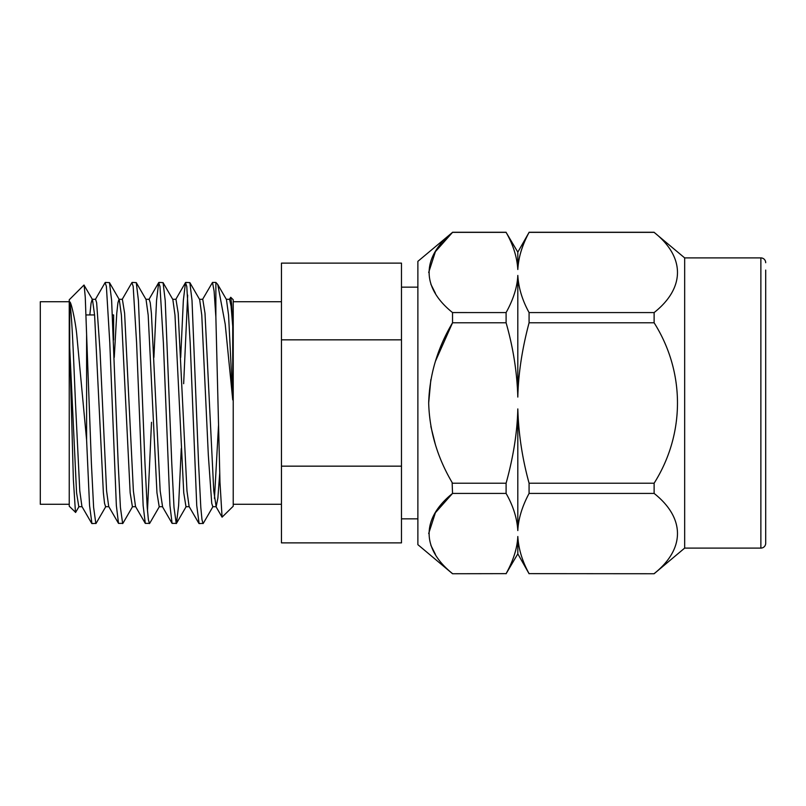 <?xml version="1.0" encoding="UTF-8"?>
<svg xmlns="http://www.w3.org/2000/svg" width="806" height="806" viewBox="0 0 806 806"><rect width="100%" height="100%" fill="white"/><g stroke="black" fill="none" stroke-linecap="round" stroke-linejoin="round"><path stroke-width="1.21" d="M281.455 263.129L401.479 263.129L401.479 542.871L281.455 542.871L281.455 263.129M401.479 518.842L417.881 518.842M401.479 287.158L417.881 287.158M428.681 272.468L435.411 251.643L452.539 232.36L417.881 261.346L417.881 544.655L452.539 573.741L506.097 573.64C513.372 560.492 517.281 548.11 517.815 536.494C518.53 548.886 522.288 561.268 529.079 573.64L654.119 573.741L529.079 573.64M452.539 573.741L506.097 573.64M765.7 535.919L765.7 543.274A4.826 4.826 0 0 1 760.874 548.1L684.667 548.1L654.119 573.741M765.7 543.274L765.7 270.081M765.7 262.726A4.826 4.826 0 0 0 760.874 257.9L760.874 548.1M654.119 573.64C685.372 548.896 685.15 517.966 654.119 493.423L654.119 483.217C685.372 433.729 685.15 371.878 654.119 322.783L654.119 312.577C685.372 287.833 685.15 256.913 654.119 232.36L684.667 257.9L760.874 257.9M517.815 397.076C517.069 372.261 513.16 347.497 506.097 322.783L452.539 322.783L452.519 312.567L506.097 312.577C513.372 299.429 517.281 287.047 517.815 275.43C518.53 287.823 522.288 300.205 529.079 312.577L529.079 322.783C522.087 349.079 518.329 373.843 517.815 397.076L517.815 275.43M435.421 293.313L430.857 284.216M428.681 533.532L435.411 512.707L452.539 493.423L452.136 482.492M435.421 444.69L430.857 426.475M428.681 403L430.857 379.525M435.421 361.31L452.498 322.863M452.539 573.64L452.519 573.62C421.216 548.473 421.427 518.419 452.539 493.423L506.097 493.423L506.097 483.217C513.372 456.921 517.281 432.157 517.815 408.924C518.53 433.709 522.288 458.473 529.079 483.217L529.079 493.423C522.087 506.571 518.329 518.953 517.815 530.57C517.069 518.157 513.16 505.775 506.097 493.423M435.421 554.377L430.857 545.279M517.815 252.157L506.097 232.36C513.16 244.722 517.069 257.104 517.815 269.506L517.815 252.157L529.079 232.36C522.087 245.508 518.329 257.89 517.815 269.506C518.53 257.114 522.288 244.732 529.079 232.36L654.119 232.36M517.815 536.494L517.815 553.843L506.097 573.741M506.097 322.783L506.097 312.577M517.815 530.57L517.815 408.924M452.539 322.783C437.457 348.152 429.497 374.85 428.681 402.879C429.427 430.898 437.376 457.677 452.539 483.217L506.097 483.217M506.097 232.36L452.539 232.36C421.427 257.366 421.216 287.41 452.539 312.577M684.667 257.9L684.667 548.1M654.119 493.423L529.079 493.423M529.079 483.217L654.119 483.217M654.119 322.783L529.079 322.783M529.079 312.577L654.119 312.577M112.497 314.934L113.616 314.934L113.616 339.91M69.235 301.716L40.3 301.716L40.3 504.284L69.235 504.284M75.643 512.394L69.235 506.218L69.235 299.782L83.975 285.052L92.468 299.53L94.594 315.096L103.37 492.809L104.538 503.287L105.596 506.702L108.85 506.702M95.854 523.578L93.617 507.427L91.39 463.289L86.605 334.47L86.605 440.096L89.557 505.543L91.924 523.578L96.075 523.376L105.868 506.47M75.482 512.455L73.356 479.469L69.719 347.708L76.57 492.809L78.807 506.702L82.051 506.702M95.32 299.53L105.102 282.624L106.382 286.392L109.787 342.711L116.356 505.543L118.502 523.376L122.875 523.376L132.658 506.47M105.324 282.422L109.475 282.624L111.621 300.457L118.18 463.289L120.416 507.427L122.653 523.578M122.109 299.53L131.892 282.624L133.181 286.392L136.587 342.711L143.146 505.543L145.292 523.376L149.664 523.376L159.457 506.47M132.124 282.422L136.274 282.624L138.42 300.457L144.979 463.289L147.216 507.427L148.385 519.608L149.442 523.578M147.478 510.873L151.498 422.294M153.906 357.421L156.545 300.457L158.691 282.624L159.971 286.392L163.376 342.711L169.945 505.543L172.091 523.376L176.464 523.376L178.61 505.543L181.249 448.579M158.913 282.422L163.064 282.624L165.21 300.457L171.769 463.289L174.005 507.427L176.242 523.578M180.695 357.421L183.345 300.457L185.481 282.624L186.77 286.392L190.176 342.711L196.735 505.543L199.112 523.578L203.263 523.376L213.046 506.47M183.657 383.706L187.677 295.127M185.712 282.422L189.863 282.624L192.009 300.457L198.568 463.289L200.805 507.427L201.974 519.608L203.031 523.578M189.863 282.624L199.646 299.53L201.772 315.096L208.311 454.846L211.726 503.287L212.784 506.702L216.159 506.702L217.872 498.168L219.726 473.253M214.467 498.461L218.517 425.407M199.515 299.298L202.759 299.298L204.996 313.191L213.761 490.904L216.159 506.702M163.064 282.624L172.847 299.53L174.983 315.096L183.748 492.809L185.984 506.702L189.229 506.702M172.716 299.298L175.96 299.298L178.197 313.191L186.972 490.904L189.098 506.47L198.881 523.376M136.274 282.624L146.057 299.53L148.183 315.096L156.958 492.809L159.195 506.702L162.439 506.702M145.926 299.298L149.17 299.298L150.228 302.713L151.397 313.191L160.172 490.904L162.57 506.702M109.475 282.624L119.258 299.53L121.394 315.096L130.159 492.809L132.396 506.702L135.64 506.702M119.127 299.298L122.371 299.298L124.608 313.191L133.383 490.904L135.509 506.47L145.292 523.376M114.261 357.421L116.769 313.191L117.938 302.713L118.996 299.298M89.829 314.934L91.078 303.147L92.206 299.298L95.582 299.298L96.639 302.713L100.045 351.154L106.583 490.904L108.709 506.47L118.502 523.376M69.719 347.708L69.719 302.018C71.865 313.111 73.457 355.446 75.482 403L79.794 490.904L81.92 506.47L91.703 523.376M69.719 302.018C70.827 300.467 75.693 321.957 76.862 335.85L86.605 440.096M86.605 334.47L85.265 297.182L84.116 285.102M202.497 299.53L212.502 282.422L214.114 291.198L215.867 317.101L215.867 282.422L212.502 282.422M217.761 284.528L226.446 299.53L228.572 315.096L232.743 399.887L225.196 324.072L217.771 284.528L215.867 282.422M226.305 299.298L229.559 299.298L231.08 306.109L232.743 326.37L232.743 399.887M229.287 299.53L230.728 297.283L231.604 303.983L232.743 326.37M215.867 317.101L219.978 482.2L222.073 517.16L233.226 506.218L233.226 299.782L230.728 297.283M281.455 339.84L401.479 339.84M281.455 466.16L401.479 466.16M517.815 553.843L529.079 573.741M529.079 232.259L654.119 232.259M452.539 232.259L506.097 232.259M86.02 314.934L94.584 314.934M75.633 512.394L79.069 506.47M176.464 523.376L186.246 506.47M148.909 299.53L158.691 282.624M162.308 506.47L172.091 523.376M175.698 299.53L185.481 282.624M215.897 506.47L222.073 517.16M233.226 301.716L281.455 301.716M233.226 504.284L281.455 504.284"/></g></svg>
